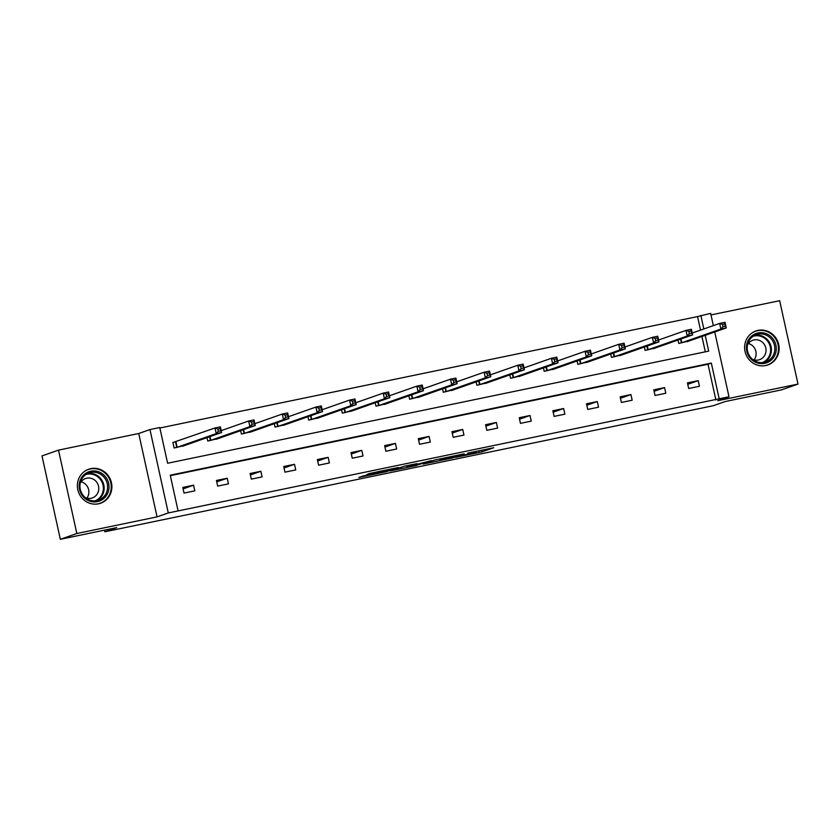 <?xml version="1.0" encoding="UTF-8"?>
<svg xmlns="http://www.w3.org/2000/svg" width="840" height="840" viewBox="0 0 840 840"><rect width="100%" height="100%" fill="white"/><g stroke="black" fill="none" stroke-linecap="round" stroke-linejoin="round"><path stroke-width="1.26" d="M455.669 457.349L481.95 451.878L493.71 447.741L467.712 453.117L476.354 451.7L455.669 457.349M90.762 468.657A18.008 17.168 -109.3 0 1 111.164 481.635A18.008 17.168 -109.3 0 1 100.59 503.233A18.008 17.168 -109.3 0 1 98.49 503.811A18.008 17.168 -109.3 0 1 78.078 490.833A18.008 17.168 -109.3 0 1 88.662 469.245A18.008 17.168 -109.3 0 1 90.762 468.657M758.016 330.393A18.008 17.168 -109.3 0 1 778.418 343.381A18.008 17.168 -109.3 0 1 767.844 364.969A18.008 17.168 -109.3 0 1 765.744 365.547A18.008 17.168 -109.3 0 1 745.332 352.569A18.008 17.168 -109.3 0 1 755.916 330.981A18.008 17.168 -109.3 0 1 758.016 330.393M58.495 450.125L76.829 533.516L157.059 516.884L138.726 433.503L58.495 450.125L42 455.921L60.333 539.301L116.729 527.615L104.843 531.783L713.223 405.731L725.109 401.562L781.505 389.876L798 384.08L779.667 300.699L710.997 314.927M60.333 539.301L76.829 533.516M363.416 475.881L358.848 477.477L386.589 471.639L398.349 467.492L369.033 473.603L366.555 474.779L393.55 468.731L379.103 473.151L363.416 475.881M714.746 331.968L728.994 396.764L717.77 400.701L798 384.08M728.994 396.764L719.187 398.8L711.333 363.08L170.237 475.199L178.091 510.919L168.284 512.946L149.951 429.566L159.758 427.529L167.612 463.25L708.698 351.131L705.222 335.318M178.091 510.919L719.187 398.8M157.059 516.884L168.284 512.946M423.213 464.048L452.424 458L464.173 453.852L434.868 459.953L423.213 464.048M416.735 465.486L390.191 470.915L404.712 466.106L416.976 463.638L413.616 465.129L431.424 460.625L416.682 465.245M104.486 530.156L104.843 531.783M207.018 437.619L207.764 441.031L218.463 438.438M274.302 423.685L275.048 427.088L285.757 424.494M341.586 409.742L342.332 413.154L353.042 410.56M408.87 395.798L409.626 399.21L420.326 396.617M476.154 381.854L476.91 385.266L487.61 382.673M543.449 367.909L544.194 371.322L554.894 368.729M610.732 353.966L611.478 357.378L622.188 354.784M678.017 340.032L678.762 343.434L689.472 340.841M705.306 351.834L701.925 336.473M700.529 330.12L697.547 316.575L159.863 427.991M644.375 346.994L645.12 350.406L655.83 347.812M577.091 360.938L577.836 364.35L588.536 361.756M509.796 374.881L510.552 378.294L521.252 375.701M442.512 388.826L443.268 392.238L453.968 389.644M375.228 402.769L375.984 406.182L386.683 403.589M307.944 416.714L308.69 420.126L319.399 417.522M240.66 430.647L241.406 434.06L252.116 431.466M175.297 441.872L172.883 442.376L174.122 448.004L184.821 445.41M697.547 316.575L710.661 313.383L713.349 325.616M138.726 433.503L149.951 429.566M703.825 328.965L700.854 315.409M715.88 399.956L708.025 364.235L170.341 475.65M708.025 364.235L711.333 363.08M182.794 487.442L193.578 485.205L194.817 490.844L184.034 493.08L182.794 487.442M216.436 480.469L227.22 478.233L228.459 483.872L217.675 486.108L216.436 480.469M250.078 473.498L260.862 471.272L262.101 476.9L251.317 479.136L250.078 473.498M283.721 466.526L294.504 464.3L295.743 469.928L284.959 472.164L283.721 466.526M317.363 459.564L328.146 457.328L329.385 462.956L318.602 465.192L317.363 459.564M351.005 452.592L361.788 450.356L363.027 455.983L352.244 458.22L351.005 452.592M384.647 445.62L395.43 443.384L396.669 449.012L385.885 451.248L384.647 445.62M418.288 438.648L429.072 436.411L430.311 442.05L419.528 444.276L418.288 438.648M451.941 431.676L462.714 429.44L463.953 435.078L453.169 437.304L451.941 431.676M485.583 424.704L496.367 422.468L497.606 428.106L486.822 430.343L485.583 424.704M519.225 417.732L530.009 415.495L531.248 421.134L520.464 423.37L519.225 417.732M552.867 410.76L563.65 408.524L564.889 414.162L554.106 416.399L552.867 410.76M586.509 403.788L597.293 401.552L598.532 407.19L587.748 409.427L586.509 403.788M620.151 396.816L630.934 394.58L632.174 400.218L621.39 402.455L620.151 396.816M653.793 389.844L664.577 387.618L665.816 393.246L655.032 395.483L653.793 389.844M687.435 382.872L698.219 380.646L699.457 386.274L688.674 388.51L687.435 382.872M698.219 380.646L687.75 384.321M664.577 387.618L654.108 391.282M630.934 394.58L620.466 398.255M597.293 401.552L586.824 405.227M563.65 408.524L553.182 412.199M530.009 415.495L519.54 419.171M496.367 422.468L485.898 426.143M462.714 429.44L452.256 433.115M429.072 436.411L418.614 440.087M395.43 443.384L384.962 447.058M361.788 450.356L351.32 454.031M328.146 457.328L317.678 461.003M294.504 464.3L284.036 467.975M260.862 471.272L250.394 474.936M227.22 478.233L216.752 481.908M193.578 485.205L183.109 488.88M448.235 458.829L460.478 454.734L447.457 457.685L440.149 460.288L448.235 458.829M407.243 467.072L421.365 463.722L407.243 467.072L406.928 465.654M687.099 341.681L726.264 327.925L720.877 329.049L719.639 323.411L692.212 333.039M722.484 324.461L719.639 323.411L725.025 322.298L726.264 327.925L724.647 324.019L722.484 324.461L722.977 326.718L725.141 326.267M722.977 326.718L720.877 329.049L681.177 342.941M724.647 324.019L725.025 322.298M653.457 348.653L692.622 334.897L687.236 336.021L685.997 330.382L658.571 340.011M688.842 331.433L685.997 330.382L691.383 329.269L692.622 334.897L690.995 330.992L688.842 331.433L689.336 333.69L691.499 333.239M689.336 333.69L687.236 336.021L647.535 349.913M690.995 330.992L691.383 329.269M619.847 355.645L658.98 341.87L653.594 342.983L652.355 337.355L624.928 346.983M655.2 338.405L652.355 337.355L657.741 336.231L658.98 341.87L657.352 337.964L655.2 338.405L655.694 340.662L657.856 340.211M655.694 340.662L653.594 342.983L613.893 356.885M657.352 337.964L657.741 336.231M772.286 337.943A15.582 14.858 -109.3 0 1 771.519 359.825A15.582 14.858 -109.3 0 1 750.414 358.376A15.582 14.858 -109.3 0 1 751.17 336.494A15.582 14.858 -109.3 0 1 772.286 337.943M750.897 357.735A14.427 13.755 70.7 0 0 765.797 361.893A14.427 13.755 70.7 0 0 771.141 338.814A14.427 13.755 70.7 0 0 756.242 334.656A14.427 13.755 70.7 0 0 750.897 357.735M748.377 343.518A10.279 9.796 -109.3 0 1 754.121 359.887M747.474 344.967A10.279 9.796 -109.3 0 1 763.413 343.235A10.279 9.796 -109.3 0 1 752.514 359.331M764.264 365.788A17.892 17.052 70.7 0 0 767.277 365.043A17.892 17.052 70.7 0 0 773.903 336.431A17.892 17.052 70.7 0 0 755.423 331.275A17.892 17.052 70.7 0 0 752.609 332.577M105.032 476.207A15.582 14.858 -109.3 0 1 104.276 498.089A15.582 14.858 -109.3 0 1 83.16 496.64A15.582 14.858 -109.3 0 1 83.927 474.757A15.582 14.858 -109.3 0 1 105.032 476.207M83.643 495.999A14.427 13.755 70.7 0 0 98.543 500.157A14.427 13.755 70.7 0 0 103.887 477.078A14.427 13.755 70.7 0 0 88.987 472.92A14.427 13.755 70.7 0 0 83.643 495.999M81.123 481.782A10.279 9.796 -109.3 0 1 86.867 498.152M80.22 483.221A10.279 9.796 -109.3 0 1 96.159 481.488A10.279 9.796 -109.3 0 1 85.26 497.584M97.02 504.053A17.892 17.052 70.7 0 0 100.023 503.307A17.892 17.052 70.7 0 0 106.648 474.684A17.892 17.052 70.7 0 0 88.169 469.539A17.892 17.052 70.7 0 0 85.355 470.831M586.204 362.618L625.338 348.842L619.952 349.955L618.712 344.327L591.287 353.945M621.558 345.377L618.712 344.327L624.099 343.203L625.338 348.842L623.711 344.935L621.558 345.377L622.051 347.634L624.204 347.183M622.051 347.634L619.952 349.955L580.251 363.856M623.711 344.935L624.099 343.203M552.562 369.59L591.696 355.814L586.309 356.927L585.071 351.298L557.645 360.917M587.916 352.349L585.071 351.298L590.457 350.175L591.696 355.814L590.069 351.907L587.916 352.349L588.409 354.606L590.562 354.155M588.409 354.606L586.309 356.927L546.609 370.829M590.069 351.907L590.457 350.175M518.92 376.562L558.054 362.786L552.668 363.899L551.428 358.27L524.003 367.889M554.274 359.32L551.428 358.27L556.815 357.147L558.054 362.786L556.426 358.869L554.274 359.32L554.768 361.578L556.92 361.127M554.768 361.578L552.668 363.899L512.967 377.79M556.426 358.869L556.815 357.147M485.247 383.512L524.412 369.757L519.015 370.87L517.776 365.243L490.361 374.861M520.632 366.293L517.776 365.243L523.173 364.119L524.412 369.757L522.784 365.841L520.632 366.293L521.125 368.55L523.278 368.099M521.125 368.55L519.015 370.87L479.325 384.762M522.784 365.841L523.173 364.119M451.637 390.506L490.77 376.73L485.373 377.843L484.134 372.204L456.719 381.832M486.99 373.264L484.134 372.204L489.531 371.091L490.77 376.73L489.143 372.813L486.99 373.264L487.483 375.512L489.636 375.07M487.483 375.512L485.373 377.843L445.673 391.734M489.143 372.813L489.531 371.091M417.995 397.478L457.128 383.702L451.731 384.815L450.492 379.176L423.077 388.805M453.338 380.237L450.492 379.176L455.889 378.063L457.128 383.702L455.501 379.785L453.338 380.237L453.842 382.483L455.994 382.043M453.842 382.483L451.731 384.815L412.031 398.706M455.501 379.785L455.889 378.063M384.353 404.45L423.486 390.663L418.089 391.786L416.85 386.148L389.435 395.776M419.695 387.209L416.85 386.148L422.247 385.035L423.486 390.663L421.858 386.757L419.695 387.209L420.2 389.456L422.352 389.014M420.2 389.456L418.089 391.786L378.389 405.678M421.858 386.757L422.247 385.035M350.669 411.39L389.844 397.635L384.447 398.758L383.208 393.12L355.782 402.749M386.054 394.181L383.208 393.12L388.605 392.007L389.844 397.635L388.217 393.729L386.054 394.181L386.547 396.428L388.71 395.987M386.547 396.428L384.447 398.758L344.747 412.65M388.217 393.729L388.605 392.007M317.026 418.362L356.192 404.607L350.805 405.731L349.566 400.092L322.14 409.721M352.411 401.142L349.566 400.092L354.953 398.979L356.192 404.607L354.575 400.701L352.411 401.142L352.905 403.399L355.068 402.959M352.905 403.399L350.805 405.731L311.105 419.622M354.575 400.701L354.953 398.979M283.385 425.334L322.55 411.579L317.163 412.703L315.924 407.064L288.498 416.693M318.769 408.114L315.924 407.064L321.31 405.951L322.55 411.579L320.922 407.673L318.769 408.114L319.263 410.372L321.426 409.92M319.263 410.372L317.163 412.703L277.463 426.594M320.922 407.673L321.31 405.951M249.774 432.327L288.907 418.551L283.521 419.675L282.282 414.036L254.856 423.665M285.127 415.086L282.282 414.036L287.669 412.923L288.907 418.551L287.28 414.645L285.127 415.086L285.621 417.344L287.784 416.892M285.621 417.344L283.521 419.675L243.821 433.566M287.28 414.645L287.669 412.923M216.132 439.299L255.266 425.523L249.879 426.636L248.64 421.008L221.214 430.637M251.486 422.058L248.64 421.008L254.027 419.885L255.266 425.523L253.638 421.617L251.486 422.058L251.979 424.316L254.132 423.864M251.979 424.316L249.879 426.636L210.178 440.538M253.638 421.617L254.027 419.885M182.49 446.271L221.624 432.495L216.237 433.608L214.998 427.98L172.914 442.512M217.844 429.03L214.998 427.98L220.385 426.856L221.624 432.495L219.996 428.589L217.844 429.03L218.337 431.288L220.49 430.836M218.337 431.288L216.237 433.608L176.536 447.51M219.996 428.589L220.385 426.856M481.582 450.188L481.95 451.878M478.79 450.765L479.189 452.54M440.16 458.766L440.465 460.142M411.989 464.604L412.146 465.35M409.71 465.077L409.941 466.116M379.869 471.261L380.006 471.891M377.087 471.839L377.244 472.563M680.977 338.993L681.807 342.762M680.578 339.129L681.398 342.878M647.336 345.965L648.165 349.734M646.937 346.101L647.755 349.85M613.694 352.926L614.523 356.706M613.295 353.073L614.114 356.822M754.562 335.381A14.427 13.755 -109.3 0 1 767.707 340.022A14.427 13.755 -109.3 0 1 764.033 362.376M762.311 362.607A13.954 13.303 70.7 0 0 767.046 340.442A13.954 13.303 70.7 0 0 753.071 336.284M87.308 473.644A14.427 13.755 -109.3 0 1 100.454 478.286A14.427 13.755 -109.3 0 1 96.789 500.64M95.056 500.861A13.954 13.303 70.7 0 0 99.792 478.706A13.954 13.303 70.7 0 0 85.817 474.537M580.051 359.898L580.871 363.678M579.653 360.045L580.472 363.794M546.399 366.87L547.228 370.639M546.01 367.017L546.829 370.766M512.757 373.842L513.587 377.612M512.358 373.979L513.188 377.738M479.115 380.814L479.945 384.584M478.716 380.951L479.546 384.709M445.473 387.786L446.303 391.556M445.074 387.923L445.904 391.681M411.831 394.758L412.661 398.528M411.432 394.894L412.262 398.643M378.189 401.73L379.019 405.5M377.79 401.867L378.62 405.615M344.547 408.702L345.377 412.471M344.148 408.839L344.978 412.587M310.905 415.674L311.735 419.444M310.506 415.81L311.325 419.559M277.263 422.646L278.093 426.416M276.864 422.782L277.683 426.531M243.621 429.618L244.451 433.388M243.222 429.755L244.041 433.503M209.979 436.58L210.798 440.36M209.58 436.727L210.399 440.475M175.917 441.693L177.156 447.332M175.518 441.808L176.757 447.447M439.834 458.84L440.149 460.288M411.884 464.625L412.052 465.392M406.655 465.707L406.98 467.197M755.423 331.275L754.121 331.727M767.277 365.043L765.975 365.505M88.169 469.539L86.867 469.991M100.023 503.307L98.721 503.759"/></g></svg>
